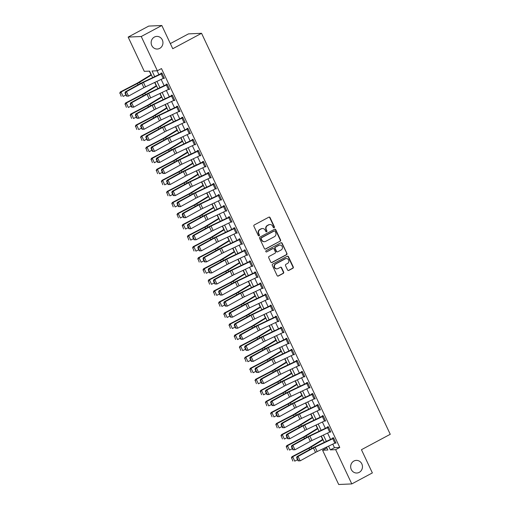 <?xml version="1.0" encoding="UTF-8"?>
<svg xmlns="http://www.w3.org/2000/svg" width="510" height="510" viewBox="0 0 510 510"><rect width="100%" height="100%" fill="white"/><g stroke="black" fill="none" stroke-linecap="round" stroke-linejoin="round"><path stroke-width="0.76" d="M274.125 227.74A0.676 0.631 87.5 0 0 274.405 226.829L270.064 217.611A0.969 0.905 87.5 0 0 268.846 217.171L254.305 224.948A0.969 0.905 87.5 0 0 253.903 226.249L258.245 235.473A0.676 0.631 87.5 0 0 259.099 235.779A0.676 0.631 87.5 0 0 259.373 234.868L258.812 233.676A3.105 2.894 87.5 0 1 260.094 229.513L261.305 228.869A3.105 2.894 87.5 0 1 265.2 230.259L265.761 231.457A0.676 0.631 87.5 0 0 266.609 231.757A0.676 0.631 87.5 0 0 266.889 230.851L266.328 229.653A3.105 2.894 87.5 0 1 267.61 225.496L268.821 224.846A3.105 2.894 87.5 0 1 272.71 226.242L273.277 227.434A0.676 0.631 87.5 0 0 274.125 227.74M273.691 227.791A0.676 0.631 87.5 0 0 274.048 226.848L269.713 217.623A0.969 0.905 87.5 0 0 269.038 217.101M258.659 235.83A0.676 0.631 87.5 0 0 259.023 234.88L258.462 233.688L258.812 233.676M266.175 231.808A0.676 0.631 87.5 0 0 266.539 230.864L265.978 229.672L266.328 229.653M353.895 461.046A6.324 5.903 87.5 0 0 350.854 468.276A6.324 5.903 87.5 0 0 356.841 473.019A6.324 5.903 87.5 0 0 359.225 472.362A6.324 5.903 87.5 0 0 362.266 465.126A6.324 5.903 87.5 0 0 356.28 460.383A6.324 5.903 87.5 0 0 353.895 461.046M154.383 37.058A6.324 5.903 87.5 0 0 151.343 44.294A6.324 5.903 87.5 0 0 157.329 49.036A6.324 5.903 87.5 0 0 159.713 48.38A6.324 5.903 87.5 0 0 162.754 41.144A6.324 5.903 87.5 0 0 156.768 36.401A6.324 5.903 87.5 0 0 154.383 37.058M287.589 269.994A0.969 0.905 87.5 0 0 288.807 270.434L292.887 268.254A0.969 0.905 87.5 0 0 293.282 266.953L288.462 256.708A0.969 0.905 87.5 0 0 287.251 256.275L272.703 264.052A0.969 0.905 87.5 0 0 272.302 265.353L277.121 275.591A0.969 0.905 87.5 0 0 278.339 276.031L283.267 273.392A0.969 0.905 87.5 0 0 283.668 272.091L281.609 267.712A0.969 0.905 87.5 0 0 280.392 267.272L277.944 268.579A2.595 2.422 87.5 0 1 274.514 266.902A2.595 2.422 87.5 0 1 275.763 263.938L285.339 258.819A2.595 2.422 87.5 0 1 288.768 260.495A2.595 2.422 87.5 0 1 287.519 263.46L285.925 264.314A0.969 0.905 87.5 0 0 285.523 265.614L287.589 269.994M152.649 77.616L149.589 71.113L144.285 71.349L128.157 37.083L148.741 26.08L161.823 25.5L172.75 48.711L201.558 33.303L390.252 434.297L361.443 449.705L372.364 472.917L351.785 483.92L338.697 484.5L322.575 450.234L327.879 449.998L326.515 447.111M161.823 25.5L141.244 36.503L157.367 70.769L152.063 71.005L154.715 76.64M332.794 444.127L334.471 447.691L339.775 447.455L161.485 68.569L157.367 70.769M339.775 447.455L335.656 449.654L351.785 483.92M280.181 241.255A0.969 0.905 87.5 0 0 280.583 239.961L275.763 229.717A0.969 0.905 87.5 0 0 274.546 229.283L260.004 237.061A0.969 0.905 87.5 0 0 259.603 238.361L264.422 248.599A0.969 0.905 87.5 0 0 265.64 249.033L279.831 241.275A0.969 0.905 87.5 0 0 280.226 239.974L275.406 229.73A0.969 0.905 87.5 0 0 274.737 229.207M282.113 243.213L286.932 253.457A0.969 0.905 87.5 0 1 286.531 254.751L271.989 262.529A0.969 0.905 87.5 0 1 270.772 262.095L268.713 257.716A0.969 0.905 87.5 0 1 269.108 256.415L275.011 253.26A0.969 0.905 87.5 0 0 275.406 251.959L274.042 249.052A0.969 0.905 87.5 0 0 272.824 248.619L266.685 251.902A0.676 0.631 87.5 0 1 265.786 251.462A0.676 0.631 87.5 0 1 266.112 250.684L280.895 242.779A0.969 0.905 87.5 0 1 282.113 243.213L281.762 243.232L286.932 253.457M157.112 70.782L158.922 74.638M161.16 79.388L164.124 85.693M166.362 90.436L169.326 96.741M171.564 101.49L174.528 107.795M176.76 112.544L179.73 118.849M181.962 123.598L184.932 129.903M187.164 134.646L190.128 140.951M192.366 145.701L195.33 152.005M197.568 156.755L200.532 163.06M202.77 167.809L205.734 174.114M207.965 178.857L210.936 185.162M213.167 189.911L216.138 196.216M218.369 200.965L221.34 207.27M223.571 212.02L226.536 218.325M228.773 223.074L231.738 229.373M233.975 234.122L236.94 240.427M239.177 245.176L242.142 251.481M244.373 256.23L247.344 262.535M249.575 267.285L252.546 273.589M254.777 278.332L257.741 284.637M259.979 289.387L262.943 295.692M265.181 300.441L268.145 306.746M270.383 311.495L273.347 317.8M275.585 322.543L278.549 328.848M280.78 333.597L283.751 339.902M285.983 344.652L288.953 350.956M291.184 355.706L294.149 362.011M296.387 366.76L299.351 373.059M301.588 377.808L304.553 384.113M306.791 388.862L309.755 395.167M311.986 399.916L314.957 406.221M317.188 410.971L320.159 417.276M322.39 422.019L325.361 428.323M327.592 433.073L330.556 439.378M163.442 78.298L164.379 78.368L161.887 73.064L161.001 73.102L161.211 73.542L161.931 73.159M168.644 89.352L169.581 89.422L167.089 84.118L166.203 84.156L166.407 84.596L167.133 84.214M173.846 100.406L174.783 100.476L172.284 95.166L171.405 95.211L171.609 95.65L172.329 95.262M179.048 111.454L179.985 111.524L177.486 106.22L176.607 106.258L176.811 106.705L177.531 106.316M184.25 122.508L185.187 122.578L182.688 117.275L181.802 117.313L182.013 117.753L182.733 117.37M189.452 133.563L190.389 133.633L187.89 128.329L187.004 128.367L187.215 128.807L187.935 128.424M194.654 144.617L195.585 144.687L193.092 139.377L192.206 139.421L192.417 139.861L193.137 139.472M199.85 155.665L200.787 155.735L198.294 150.431L197.408 150.469L197.619 150.915L198.339 150.526M205.052 166.719L205.989 166.789L203.49 161.485L202.61 161.523L202.814 161.963L203.541 161.581M210.254 177.773L211.191 177.843L208.692 172.539L207.812 172.578L208.016 173.017L208.737 172.635M215.456 188.827L216.393 188.898L213.894 183.594L213.008 183.632L213.218 184.072L213.939 183.689M220.658 199.875L221.595 199.952L219.096 194.641L218.21 194.68L218.42 195.126L219.141 194.737M225.86 210.93L226.791 211L224.298 205.696L223.412 205.734L223.622 206.18L224.343 205.791M231.062 221.984L231.993 222.054L229.5 216.75L228.614 216.788L228.824 217.228L229.545 216.846M236.257 233.038L237.195 233.108L234.702 227.804L233.816 227.842L234.02 228.282L234.747 227.9M241.459 244.086L242.397 244.162L239.898 238.852L239.018 238.897L239.222 239.337L239.942 238.948M246.661 255.14L247.599 255.21L245.1 249.906L244.22 249.945L244.424 250.391L245.144 250.002M251.863 266.195L252.801 266.265L250.302 260.961L249.415 260.999L249.626 261.439L250.346 261.056M257.065 277.249L258.003 277.319L255.504 272.015L254.617 272.053L254.828 272.493L255.548 272.11M262.267 288.303L263.198 288.373L260.706 283.063L259.82 283.107L260.03 283.547L260.75 283.158M267.463 299.351L268.4 299.421L265.908 294.117L265.022 294.155L265.232 294.601L265.952 294.213M272.665 310.405L273.602 310.475L271.103 305.171L270.224 305.209L270.427 305.649L271.154 305.267M277.867 321.459L278.804 321.529L276.305 316.226L275.425 316.264L275.63 316.704L276.35 316.321M283.069 332.514L284.006 332.584L281.507 327.28L280.621 327.318L280.831 327.758L281.552 327.375M288.271 343.561L289.208 343.632L286.709 338.328L285.823 338.366L286.034 338.812L286.754 338.423M293.473 354.616L294.404 354.686L291.911 349.382L291.025 349.42L291.235 349.866L291.956 349.478M298.675 365.67L299.606 365.74L297.113 360.436L296.227 360.474L296.438 360.914L297.158 360.532M303.871 376.724L304.808 376.794L302.315 371.49L301.429 371.529L301.639 371.969L302.36 371.586M309.073 387.772L310.01 387.849L307.511 382.538L306.631 382.576L306.835 383.023L307.555 382.634M314.275 398.826L315.212 398.897L312.713 393.592L311.833 393.631L312.037 394.077L312.757 393.688M319.477 409.881L320.414 409.951L317.915 404.647L317.029 404.685L317.239 405.125L317.959 404.742M324.679 420.935L325.616 421.005L323.117 415.701L322.231 415.739L322.441 416.179L323.161 415.797M329.881 431.989L330.811 432.059L328.319 426.749L327.433 426.793L327.643 427.233L328.363 426.844M335.076 443.037L336.014 443.107L333.521 437.803L332.635 437.841L332.845 438.288L333.565 437.899M149.328 71.126L151.024 74.721M154.67 82.467L156.226 85.776M159.866 93.521L161.428 96.83M165.068 104.575L166.623 107.884M170.27 115.63L171.825 118.938M175.472 126.678L177.027 129.986M180.674 137.732L182.229 141.041M185.876 148.786L187.431 152.095M191.072 159.84L192.633 163.149M196.273 170.888L197.835 174.197M201.476 181.942L203.031 185.251M206.677 192.997L208.233 196.305M211.88 204.051L213.435 207.36M217.081 215.105L218.637 218.407M222.283 226.153L223.839 229.462M227.479 237.207L229.041 240.516M232.681 248.262L234.237 251.57M237.883 259.316L239.439 262.624M243.085 270.364L244.641 273.672M248.287 281.418L249.843 284.727M253.489 292.472L255.045 295.781M258.691 303.526L260.247 306.835M263.887 314.574L265.449 317.883M269.089 325.629L270.644 328.937M274.291 336.683L275.846 339.992M279.493 347.737L281.048 351.046M284.695 358.791L286.25 362.094M289.897 369.839L291.452 373.148M295.092 380.893L296.654 384.202M300.294 391.948L301.85 395.256M305.496 403.002L307.052 406.304M310.698 414.05L312.254 417.358M315.9 425.104L317.456 428.413M321.102 436.158L322.658 439.467M326.304 447.213L326.948 448.022M201.558 33.303L188.47 33.883L170.334 43.586M128.157 37.083L141.244 36.503M326.687 448.035L322.575 450.234M324.284 442.361L321.319 436.056M319.081 431.307L316.117 425.002M313.88 420.253L310.915 413.948M308.677 409.198L305.713 402.9M303.482 398.151L300.511 391.846M298.28 387.096L295.309 380.791M293.078 376.042L290.107 369.737M287.876 364.988L284.911 358.683M282.674 353.94L279.709 347.635M277.472 342.886L274.507 336.581M272.27 331.831L269.305 325.527M267.074 320.777L264.103 314.472M261.872 309.729L258.901 303.424M256.67 298.675L253.706 292.37M251.468 287.621L248.504 281.316M246.266 276.567L243.302 270.262M241.064 265.512L238.1 259.214M235.862 254.464L232.898 248.16M230.667 243.41L227.696 237.105M225.465 232.356L222.494 226.051M220.263 221.302L217.298 214.997M215.061 210.254L212.096 203.949M209.859 199.2L206.894 192.895M204.657 188.145L201.692 181.84M199.461 177.091L196.49 170.786M194.259 166.043L191.288 159.738M189.057 154.989L186.086 148.684M183.855 143.935L180.891 137.63M178.653 132.88L175.689 126.576M173.451 121.833L170.487 115.528M168.249 110.778L165.285 104.473M163.053 99.724L160.083 93.419M157.851 88.67L154.881 82.365M328.58 446.129L330.353 449.89L335.656 449.654M156.946 81.383L159.917 87.688M162.148 92.438L165.119 98.742M167.35 103.492L170.315 109.797M172.552 114.546L175.516 120.851M177.754 125.594L180.719 131.899M182.956 136.648L185.92 142.953M188.152 147.702L191.123 154.007M193.354 158.757L196.324 165.061M198.556 169.804L201.526 176.109M203.758 180.859L206.722 187.164M208.96 191.913L211.924 198.218M214.162 202.967L217.126 209.272M219.364 214.022L222.328 220.326M224.559 225.069L227.53 231.374M229.761 236.124L232.732 242.428M234.963 247.178L237.928 253.483M240.165 258.232L243.13 264.537M245.367 269.28L248.332 275.585M250.569 280.334L253.534 286.639M255.771 291.388L258.736 297.693M260.967 302.443L263.938 308.748M266.169 313.491L269.14 319.795M271.371 324.545L274.335 330.85M276.573 335.599L279.537 341.904M281.775 346.653L284.739 352.958M286.977 357.708L289.941 364.006M292.173 368.755L295.143 375.06M297.375 379.81L300.345 386.115M302.577 390.864L305.547 397.169M307.779 401.918L310.743 408.223M312.981 412.966L315.945 419.271M318.183 424.02L321.147 430.325M323.385 435.075L326.349 441.379M334.471 447.691L330.353 449.89M163.5 78.406L164.22 78.024M168.695 89.46L169.422 89.071M173.897 100.515L174.618 100.126M179.099 111.569L179.82 111.18M184.301 122.617L185.022 122.234M189.503 133.671L190.224 133.288M194.705 144.725L195.426 144.336M199.907 155.779L200.628 155.391M205.103 166.827L205.823 166.445M210.305 177.882L211.025 177.499M215.507 188.936L216.227 188.547M220.709 199.99L221.429 199.601M225.911 211.038L226.631 210.655M231.113 222.092L231.833 221.71M236.308 233.147L237.035 232.758M241.51 244.201L242.231 243.812M246.712 255.249L247.433 254.866M251.915 266.303L252.635 265.92M257.116 277.357L257.837 276.975M262.318 288.411L263.039 288.022M267.52 299.466L268.241 299.077M272.716 310.513L273.443 310.131M277.918 321.568L278.638 321.185M283.12 332.622L283.84 332.233M288.322 343.676L289.042 343.287M293.524 354.724L294.244 354.342M298.726 365.778L299.447 365.396M303.922 376.833L304.648 376.444M309.124 387.887L309.844 387.498M314.326 398.935L315.046 398.552M319.528 409.989L320.248 409.606M324.73 421.043L325.45 420.654M329.932 432.097L330.652 431.709M335.134 443.152L335.854 442.763M269.988 224.527L269.637 224.54A3.105 2.894 87.5 0 0 268.464 224.865L268.821 224.846M265.978 229.672A3.105 2.894 87.5 0 1 267.253 225.509L268.464 224.865M262.478 228.544L262.121 228.556A3.105 2.894 87.5 0 0 260.954 228.882L261.305 228.869M258.462 233.688A3.105 2.894 87.5 0 1 259.737 229.532L260.954 228.882M265.098 249.129A0.969 0.905 87.5 0 0 265.283 249.052L279.831 241.275M275.081 231.279A0.676 0.631 87.5 0 0 274.227 230.973L261.464 237.8A0.676 0.631 87.5 0 0 261.184 238.705L261.777 239.968A3.105 2.894 87.5 0 0 265.665 241.364L274.393 236.697A3.105 2.894 87.5 0 0 275.674 232.534L275.081 231.279M274.488 230.902L274.131 230.915A0.676 0.631 87.5 0 0 273.876 230.985L274.227 230.973M264.499 241.683L264.142 241.702A3.105 2.894 87.5 0 1 261.42 239.98L260.827 238.725A0.676 0.631 87.5 0 1 261.107 237.813L273.876 230.985M271.447 262.624A0.969 0.905 87.5 0 0 271.632 262.548L286.18 254.77A0.969 0.905 87.5 0 0 286.582 253.47M273.188 248.517L272.837 248.529A0.969 0.905 87.5 0 0 272.467 248.631L266.685 251.902M281.131 249.983A2.595 2.422 87.5 0 0 279.92 245.074A2.595 2.422 87.5 0 0 278.945 245.342L275.572 247.146A0.969 0.905 87.5 0 0 275.17 248.446L276.541 251.353A0.969 0.905 87.5 0 0 277.759 251.787L281.131 249.983M279.92 245.074L279.569 245.087A2.595 2.422 87.5 0 0 278.587 245.361L278.945 245.342M277.389 251.889L277.038 251.908A0.969 0.905 87.5 0 1 276.184 251.373L274.82 248.459A0.969 0.905 87.5 0 1 275.215 247.165L278.587 245.361M281.762 243.232A0.969 0.905 87.5 0 0 281.087 242.703M286.314 258.544L285.957 258.564A2.595 2.422 87.5 0 0 284.982 258.831L285.339 258.819M276.968 268.853L276.611 268.866A2.595 2.422 87.5 0 1 275.406 263.95L284.982 258.831M277.797 276.12A0.969 0.905 87.5 0 0 277.988 276.044L282.916 273.411A0.969 0.905 87.5 0 0 283.318 272.11L281.252 267.724A0.969 0.905 87.5 0 0 280.577 267.202M288.258 270.523A0.969 0.905 87.5 0 0 288.45 270.447L292.53 268.266A0.969 0.905 87.5 0 0 292.931 266.966L288.112 256.728A0.969 0.905 87.5 0 0 287.436 256.198M151.228 74.6L138.146 82.626A4.941 0.72 154.8 0 1 136.667 83.455L120.315 91.959L121.048 91.998L137.4 83.5A7.408 1.084 -25.2 0 0 139.619 82.25L151.419 75.008M120.041 93.222L121.201 96.301L120.041 93.222L121.048 91.998L123.127 96.422L125.919 94.968M119.748 93.209L120.315 91.959M163.232 78.4L161.147 73.982A3.455 0.504 154.8 0 0 162.091 73.504L164.175 77.928A3.455 0.504 154.8 0 1 163.232 78.4L145.522 86.815A4.941 0.72 -25.2 0 0 143.884 87.65L128.52 96.109L126.454 96.097L126.862 96.052L125.409 92.954L124.995 93.005L126.454 96.097M161.147 73.982L143.444 82.391A4.941 0.72 -25.2 0 0 141.805 83.232L126.442 91.685L125.409 91.806L140.773 83.347A7.408 1.084 154.8 0 1 143.233 82.091L161.211 73.542M125.409 92.954L126.442 91.685L128.52 96.109L126.862 96.052M125.409 91.806L124.995 93.005M156.43 85.654L143.348 93.681A4.941 0.72 154.8 0 1 141.869 94.509L125.517 103.014L126.25 103.052L142.602 94.548A7.408 1.084 -25.2 0 0 144.821 93.305L156.621 86.062M125.243 104.276L126.403 107.355L125.243 104.276L126.25 103.052L128.329 107.47L131.121 106.023M124.95 104.257L125.517 103.014M161.632 96.702L148.544 104.735A4.941 0.72 154.8 0 1 147.065 105.564L130.719 114.061L131.452 114.106L147.798 105.602A7.408 1.084 -25.2 0 0 150.016 104.359L161.823 97.117M130.445 115.33L131.605 118.403L130.445 115.33L131.452 114.106L133.531 118.524L136.323 117.077M130.152 115.311L130.719 114.061M166.834 107.757L153.746 115.783A4.941 0.72 154.8 0 1 152.267 116.618L135.921 125.116L136.655 125.154L153 116.656A7.408 1.084 -25.2 0 0 155.218 115.413L167.025 108.165M135.641 126.378L136.807 129.457L135.641 126.378L136.655 125.154L138.733 129.578L141.525 128.125M135.348 126.365L135.921 125.116M168.427 89.454L166.349 85.036A3.455 0.504 154.8 0 0 167.293 84.558L169.371 88.976A3.455 0.504 154.8 0 1 168.427 89.454L150.724 97.869A4.941 0.72 -25.2 0 0 149.086 98.704L133.722 107.164L131.65 107.151L132.064 107.1L130.611 104.008L130.197 104.053L131.65 107.151M166.349 85.036L148.646 93.445A4.941 0.72 -25.2 0 0 147.001 94.28L131.637 102.739L130.611 102.861L145.975 94.401A7.408 1.084 154.8 0 1 148.435 93.145L166.407 84.596M130.611 104.008L131.637 102.739L133.722 107.164L132.064 107.1M130.611 102.861L130.197 104.053M173.63 100.508L171.551 96.084A3.455 0.504 154.8 0 0 172.495 95.612L174.573 100.03A3.455 0.504 154.8 0 1 173.63 100.508L155.926 108.917A4.941 0.72 -25.2 0 0 154.288 109.758L138.924 118.212L136.852 118.205L137.266 118.154L135.807 115.062L135.399 115.107L136.852 118.205M171.551 96.084L153.848 104.499A4.941 0.72 -25.2 0 0 152.203 105.334L136.839 113.794L135.813 113.908L151.177 105.455A7.408 1.084 154.8 0 1 153.637 104.199L171.609 95.65M135.807 115.062L136.839 113.794L138.924 118.212L137.266 118.154M135.813 113.908L135.399 115.107M178.831 111.562L176.753 107.138A3.455 0.504 154.8 0 0 177.697 106.666L179.775 111.084A3.455 0.504 154.8 0 1 178.831 111.562L161.128 119.971A4.941 0.72 -25.2 0 0 159.483 120.806L144.12 129.266L142.054 129.253L142.468 129.208L141.009 126.117L140.601 126.161L142.054 129.253M176.753 107.138L159.043 115.553A4.941 0.72 -25.2 0 0 157.405 116.388L142.041 124.848L141.009 124.963L156.372 116.509A7.408 1.084 154.8 0 1 158.833 115.247L176.811 106.705M141.009 126.117L142.041 124.848L144.12 129.266L142.468 129.208M141.009 124.963L140.601 126.161M172.029 118.811L158.948 126.837A4.941 0.72 154.8 0 1 157.469 127.666L141.117 136.17L141.85 136.208L158.202 127.71A7.408 1.084 -25.2 0 0 160.42 126.461L172.227 119.219M140.843 137.432L142.009 140.511L140.843 137.432L141.85 136.208L143.935 140.632L146.727 139.179M140.55 137.419L141.117 136.17M184.034 122.61L181.955 118.192A3.455 0.504 154.8 0 0 182.899 117.714L184.977 122.139A3.455 0.504 154.8 0 1 184.034 122.61L166.33 131.025A4.941 0.72 -25.2 0 0 164.685 131.861L149.322 140.32L147.256 140.307L147.67 140.263L146.211 137.164L145.796 137.215L147.256 140.307M181.955 118.192L164.245 126.601A4.941 0.72 -25.2 0 0 162.607 127.443L147.243 135.896L146.211 136.017L161.574 127.557A7.408 1.084 154.8 0 1 164.035 126.301L182.013 117.753M146.211 137.164L147.243 135.896L149.322 140.32L147.67 140.263M146.211 136.017L145.796 137.215M177.231 129.865L164.15 137.891A4.941 0.72 154.8 0 1 162.671 138.72L146.319 147.224L147.052 147.262L163.404 138.758A7.408 1.084 -25.2 0 0 165.623 137.515L177.429 130.273M146.045 148.486L147.211 151.566L146.045 148.486L147.052 147.262L149.137 151.68L151.923 150.233M145.752 148.467L146.319 147.224M182.433 140.913L169.352 148.945A4.941 0.72 154.8 0 1 167.873 149.774L151.521 158.272L152.254 158.317L168.606 149.812A7.408 1.084 -25.2 0 0 170.824 148.569L182.625 141.327M151.247 159.541L152.407 162.62L151.247 159.541L152.254 158.317L154.339 162.735L157.125 161.287M150.954 159.522L151.521 158.272M187.635 151.967L174.554 159.993A4.941 0.72 154.8 0 1 173.075 160.828L156.723 169.326L157.456 169.371L173.808 160.867A7.408 1.084 -25.2 0 0 176.026 159.624L187.827 152.382M156.449 170.589L157.609 173.668L156.449 170.589L157.456 169.371L159.534 173.789L162.327 172.335M156.156 170.576L156.723 169.326M192.837 163.021L179.749 171.048A4.941 0.72 154.8 0 1 178.27 171.876L161.925 180.381L162.658 180.419L179.01 171.921A7.408 1.084 -25.2 0 0 181.228 170.672L193.029 163.429M161.651 181.643L162.811 184.722L161.651 181.643L162.658 180.419L164.736 184.843L167.529 183.39M161.358 181.63L161.925 180.381M198.039 174.076L184.951 182.102A4.941 0.72 154.8 0 1 183.472 182.931L167.127 191.435L167.86 191.473L184.206 182.975A7.408 1.084 -25.2 0 0 186.424 181.726L198.231 174.484M166.853 192.697L168.013 195.776L166.853 192.697L167.86 191.473L169.938 195.897L172.731 194.444M166.56 192.678L167.127 191.435M189.235 133.665L187.157 129.247A3.455 0.504 154.8 0 0 188.101 128.769L190.179 133.193A3.455 0.504 154.8 0 1 189.235 133.665L171.526 142.08A4.941 0.72 -25.2 0 0 169.887 142.915L154.524 151.374L152.458 151.362L152.866 151.317L151.413 148.219L150.998 148.263L152.458 151.362M187.157 129.247L169.447 137.655A4.941 0.72 -25.2 0 0 167.809 138.49L152.445 146.95L151.413 147.071L166.776 138.612A7.408 1.084 154.8 0 1 169.237 137.356L187.215 128.807M151.413 148.219L152.445 146.95L154.524 151.374L152.866 151.317M151.413 147.071L150.998 148.263M194.438 144.719L192.353 140.295A3.455 0.504 154.8 0 0 193.296 139.823L195.381 144.241A3.455 0.504 154.8 0 1 194.438 144.719L176.728 153.127A4.941 0.72 -25.2 0 0 175.089 153.969L159.726 162.422L157.66 162.416L158.068 162.365L156.615 159.273L156.2 159.318L157.66 162.416M192.353 140.295L174.649 148.71A4.941 0.72 -25.2 0 0 173.011 149.545L157.647 158.004L156.615 158.119L171.978 149.666A7.408 1.084 154.8 0 1 174.439 148.41L192.417 139.861M156.615 159.273L157.647 158.004L159.726 162.422L158.068 162.365M156.615 158.119L156.2 159.318M199.639 155.773L197.555 151.349A3.455 0.504 154.8 0 0 198.498 150.877L200.583 155.295A3.455 0.504 154.8 0 1 199.639 155.773L181.93 164.182A4.941 0.72 -25.2 0 0 180.291 165.023L164.928 173.476L162.856 173.464L163.27 173.419L161.817 170.327L161.402 170.372L162.856 173.464M197.555 151.349L179.851 159.764A4.941 0.72 -25.2 0 0 178.207 160.599L162.843 169.059L161.817 169.173L177.18 160.72A7.408 1.084 154.8 0 1 179.641 159.458L197.619 150.915M161.817 170.327L162.843 169.059L164.928 173.476L163.27 173.419M161.817 169.173L161.402 170.372M204.835 166.821L202.757 162.403A3.455 0.504 154.8 0 0 203.7 161.925L205.779 166.349A3.455 0.504 154.8 0 1 204.835 166.821L187.132 175.236A4.941 0.72 -25.2 0 0 185.493 176.071L170.13 184.531L168.058 184.518L168.472 184.473L167.019 181.375L166.604 181.426L168.058 184.518M202.757 162.403L185.053 170.812A4.941 0.72 -25.2 0 0 183.409 171.653L168.045 180.106L167.019 180.228L182.382 171.768A7.408 1.084 154.8 0 1 184.843 170.512L202.814 161.963M167.019 181.375L168.045 180.106L170.13 184.531L168.472 184.473M167.019 180.228L166.604 181.426M210.037 177.875L207.959 173.457A3.455 0.504 154.8 0 0 208.902 172.979L210.981 177.403A3.455 0.504 154.8 0 1 210.037 177.875L192.334 186.29A4.941 0.72 -25.2 0 0 190.695 187.125L175.325 195.585L173.26 195.572L173.674 195.528L172.214 192.429L171.806 192.48L173.26 195.572M207.959 173.457L190.255 181.866A4.941 0.72 -25.2 0 0 188.611 182.708L173.247 191.161L172.221 191.282L187.584 182.822A7.408 1.084 154.8 0 1 190.045 181.566L208.016 173.017M172.214 192.429L173.247 191.161L175.325 195.585L173.674 195.528M172.221 191.282L171.806 192.48M203.235 185.124L190.153 193.156A4.941 0.72 154.8 0 1 188.674 193.985L172.329 202.483L173.062 202.527L189.408 194.023A7.408 1.084 -25.2 0 0 191.626 192.78L203.433 185.538M172.048 203.751L173.215 206.83L172.048 203.751L173.062 202.527L175.14 206.945L177.933 205.498M171.755 203.732L172.329 202.483M215.239 188.929L213.161 184.505A3.455 0.504 154.8 0 0 214.104 184.034L216.183 188.451A3.455 0.504 154.8 0 1 215.239 188.929L197.536 197.338A4.941 0.72 -25.2 0 0 195.891 198.18L180.527 206.633L178.462 206.626L178.876 206.576L177.416 203.484L177.008 203.528L178.462 206.626M213.161 184.505L195.451 192.92A4.941 0.72 -25.2 0 0 193.813 193.755L178.449 202.215L177.416 202.336L192.78 193.876A7.408 1.084 154.8 0 1 195.241 192.621L213.218 184.072M177.416 203.484L178.449 202.215L180.527 206.633L178.876 206.576M177.416 202.336L177.008 203.528M208.437 196.178L195.355 204.204A4.941 0.72 154.8 0 1 193.876 205.039L177.525 213.537L178.258 213.582L194.61 205.077A7.408 1.084 -25.2 0 0 196.828 203.834L208.635 196.592M177.25 214.799L178.417 217.878L177.25 214.799L178.258 213.582L180.342 217.999L183.135 216.546M176.957 214.786L177.525 213.537M220.441 199.984L218.363 195.559A3.455 0.504 154.8 0 0 219.306 195.088L221.385 199.506A3.455 0.504 154.8 0 1 220.441 199.984L202.738 208.392A4.941 0.72 -25.2 0 0 201.093 209.234L185.729 217.687L183.664 217.681L184.078 217.63L182.618 214.538L182.204 214.583L183.664 217.681M218.363 195.559L200.653 203.974A4.941 0.72 -25.2 0 0 199.015 204.81L183.651 213.269L182.618 213.384L197.982 204.931A7.408 1.084 154.8 0 1 200.443 203.675L218.42 195.126M182.618 214.538L183.651 213.269L185.729 217.687L184.078 217.63M182.618 213.384L182.204 214.583M213.639 207.232L200.558 215.258A4.941 0.72 154.8 0 1 199.078 216.093L182.727 224.591L183.46 224.629L199.812 216.132A7.408 1.084 -25.2 0 0 202.03 214.882L213.83 207.64M182.452 225.853L183.619 228.933L182.452 225.853L183.46 224.629L185.544 229.054L188.33 227.6M182.159 225.841L182.727 224.591M225.643 211.032L223.558 206.614A3.455 0.504 154.8 0 0 224.502 206.136L226.587 210.56A3.455 0.504 154.8 0 1 225.643 211.032L207.933 219.447A4.941 0.72 -25.2 0 0 206.295 220.282L190.931 228.741L188.866 228.729L189.274 228.684L187.82 225.586L187.406 225.637L188.866 228.729M223.558 206.614L205.855 215.022A4.941 0.72 -25.2 0 0 204.217 215.864L188.853 224.323L187.82 224.438L203.184 215.979A7.408 1.084 154.8 0 1 205.645 214.723L223.622 206.18M187.82 225.586L188.853 224.323L190.931 228.741L189.274 228.684M187.82 224.438L187.406 225.637M218.841 218.286L205.759 226.312A4.941 0.72 154.8 0 1 204.28 227.141L187.929 235.645L188.662 235.684L205.014 227.186A7.408 1.084 -25.2 0 0 207.232 225.936L219.032 218.694M187.654 236.908L188.815 239.987L187.654 236.908L188.662 235.684L190.74 240.108L193.532 238.654M187.361 236.889L187.929 235.645M230.845 222.086L228.76 217.668A3.455 0.504 154.8 0 0 229.704 217.19L231.789 221.614A3.455 0.504 154.8 0 1 230.845 222.086L213.135 230.501A4.941 0.72 -25.2 0 0 211.497 231.336L196.133 239.796L194.068 239.783L194.476 239.738L193.022 236.64L192.608 236.691L194.068 239.783M228.76 217.668L211.057 226.077A4.941 0.72 -25.2 0 0 209.419 226.918L194.055 235.371L193.022 235.492L208.386 227.033A7.408 1.084 154.8 0 1 210.847 225.777L228.824 217.228M193.022 236.64L194.055 235.371L196.133 239.796L194.476 239.738M193.022 235.492L192.608 236.691M224.043 229.341L210.962 237.367A4.941 0.72 154.8 0 1 209.482 238.195L193.131 246.7L193.864 246.738L210.216 238.234A7.408 1.084 -25.2 0 0 212.434 236.991L224.234 229.749M192.856 247.962L194.017 251.041L192.856 247.962L193.864 246.738L195.942 251.156L198.734 249.709M192.563 247.943L193.131 246.7M236.041 233.14L233.962 228.722A3.455 0.504 154.8 0 0 234.906 228.244L236.991 232.662A3.455 0.504 154.8 0 1 236.041 233.14L218.337 241.549A4.941 0.72 -25.2 0 0 216.699 242.39L201.335 250.85L199.263 250.837L199.678 250.786L198.224 247.694L197.81 247.739L199.263 250.837M233.962 228.722L216.259 237.131A4.941 0.72 -25.2 0 0 214.614 237.966L199.251 246.426L198.224 246.547L213.588 238.087A7.408 1.084 154.8 0 1 216.049 236.831L234.02 228.282M198.224 247.694L199.251 246.426L201.335 250.85L199.678 250.786M198.224 246.547L197.81 247.739M229.245 240.388L216.157 248.421A4.941 0.72 154.8 0 1 214.678 249.25L198.333 257.748L199.066 257.792L215.411 249.288A7.408 1.084 -25.2 0 0 217.63 248.045L229.436 240.803M198.058 259.016L199.219 262.089L198.058 259.016L199.066 257.792L201.144 262.21L203.936 260.763M197.765 258.997L198.333 257.748M241.243 244.194L239.165 239.77A3.455 0.504 154.8 0 0 240.108 239.298L242.186 243.716A3.455 0.504 154.8 0 1 241.243 244.194L223.539 252.603A4.941 0.72 -25.2 0 0 221.901 253.444L206.537 261.898L204.465 261.891L204.88 261.84L203.42 258.748L203.012 258.793L204.465 261.891M239.165 239.77L221.461 248.185A4.941 0.72 -25.2 0 0 219.816 249.02L204.453 257.48L203.426 257.595L218.79 249.141A7.408 1.084 154.8 0 1 221.251 247.885L239.222 239.337M203.42 258.748L204.453 257.48L206.537 261.898L204.88 261.84M203.426 257.595L203.012 258.793M234.447 251.443L221.359 259.469A4.941 0.72 154.8 0 1 219.88 260.304L203.535 268.802L204.268 268.84L220.613 260.342A7.408 1.084 -25.2 0 0 222.832 259.099L234.638 251.851M203.254 270.064L204.421 273.143L203.254 270.064L204.268 268.84L206.346 273.264L209.138 271.811M202.961 270.051L203.535 268.802M239.643 262.497L226.561 270.523A4.941 0.72 154.8 0 1 225.082 271.352L208.73 279.856L209.47 279.894L225.815 271.397A7.408 1.084 -25.2 0 0 228.034 270.147L239.84 262.905M208.456 281.118L209.623 284.197L208.456 281.118L209.47 279.894L211.548 284.319L214.34 282.865M208.163 281.106L208.73 279.856M244.845 273.551L231.763 281.577A4.941 0.72 154.8 0 1 230.284 282.406L213.932 290.91L214.665 290.949L231.017 282.444A7.408 1.084 -25.2 0 0 233.236 281.201L245.042 273.959M213.658 292.173L214.825 295.252L213.658 292.173L214.665 290.949L216.75 295.366L219.536 293.919M213.365 292.153L213.932 290.91M250.047 284.599L236.965 292.632A4.941 0.72 154.8 0 1 235.486 293.46L219.134 301.958L219.867 302.003L236.219 293.499A7.408 1.084 -25.2 0 0 238.438 292.255L250.238 285.013M218.86 303.227L220.02 306.306L218.86 303.227L219.867 302.003L221.952 306.421L224.738 304.974M218.567 303.208L219.134 301.958M255.249 295.653L242.167 303.679A4.941 0.72 154.8 0 1 240.688 304.515L224.336 313.012L225.069 313.051L241.421 304.553A7.408 1.084 -25.2 0 0 243.64 303.31L255.44 296.061M224.062 314.275L225.222 317.354L224.062 314.275L225.069 313.051L227.148 317.475L229.94 316.022M223.769 314.262L224.336 313.012M260.451 306.708L247.369 314.734A4.941 0.72 154.8 0 1 245.89 315.562L229.538 324.067L230.271 324.105L246.623 315.607A7.408 1.084 -25.2 0 0 248.842 314.358L260.642 307.116M229.264 325.329L230.424 328.408L229.264 325.329L230.271 324.105L232.35 328.529L235.142 327.076M228.971 325.316L229.538 324.067M265.653 317.762L252.565 325.788A4.941 0.72 154.8 0 1 251.086 326.617L234.74 335.121L235.473 335.159L251.819 326.661A7.408 1.084 -25.2 0 0 254.037 325.412L265.844 318.17M234.466 336.383L235.626 339.462L234.466 336.383L235.473 335.159L237.552 339.583L240.344 338.13M234.173 336.364L234.74 335.121M270.855 328.81L257.767 336.842A4.941 0.72 154.8 0 1 256.288 337.671L239.942 346.169L240.675 346.214L257.021 337.709A7.408 1.084 -25.2 0 0 259.239 336.466L271.046 329.224M239.662 347.438L240.828 350.517L239.662 347.438L240.675 346.214L242.754 350.631L245.546 349.184M239.368 347.418L239.942 346.169M276.05 339.864L262.969 347.89A4.941 0.72 154.8 0 1 261.49 348.725L245.138 357.223L245.871 357.268L262.223 348.764A7.408 1.084 -25.2 0 0 264.441 347.52L276.248 340.278M244.864 358.485L246.03 361.564L244.864 358.485L245.871 357.268L247.956 361.686L250.748 360.232M244.57 358.473L245.138 357.223M281.252 350.918L268.171 358.944A4.941 0.72 154.8 0 1 266.692 359.773L250.34 368.277L251.073 368.316L267.425 359.818A7.408 1.084 -25.2 0 0 269.643 358.568L281.45 351.326M250.066 369.54L251.232 372.619L250.066 369.54L251.073 368.316L253.158 372.74L255.944 371.286M249.772 369.527L250.34 368.277M286.454 361.972L273.373 369.999A4.941 0.72 154.8 0 1 271.894 370.827L255.542 379.332L256.275 379.37L272.627 370.872A7.408 1.084 -25.2 0 0 274.845 369.622L286.645 362.38M255.268 380.594L256.428 383.673L255.268 380.594L256.275 379.37L258.36 383.794L261.145 382.341M254.974 380.575L255.542 379.332M291.656 373.02L278.575 381.053A4.941 0.72 154.8 0 1 277.096 381.882L260.744 390.386L261.477 390.424L277.829 381.92A7.408 1.084 -25.2 0 0 280.047 380.677L291.847 373.435M260.47 391.648L261.63 394.727L260.47 391.648L261.477 390.424L263.555 394.842L266.347 393.395M260.176 391.629L260.744 390.386M296.858 384.075L283.77 392.107A4.941 0.72 154.8 0 1 282.291 392.936L265.946 401.434L266.679 401.478L283.024 392.974A7.408 1.084 -25.2 0 0 285.249 391.731L297.049 384.489M265.672 402.702L266.832 405.775L265.672 402.702L266.679 401.478L268.757 405.896L271.549 404.449M265.378 402.683L265.946 401.434M302.06 395.129L288.972 403.155A4.941 0.72 154.8 0 1 287.493 403.99L271.148 412.488L271.881 412.526L288.226 404.028A7.408 1.084 -25.2 0 0 290.445 402.779L302.251 395.537M270.874 413.75L272.034 416.829L270.874 413.75L271.881 412.526L273.959 416.95L276.751 415.497M270.574 413.737L271.148 412.488M307.256 406.183L294.174 414.209A4.941 0.72 154.8 0 1 292.695 415.038L276.35 423.542L277.083 423.581L293.428 415.083A7.408 1.084 -25.2 0 0 295.647 413.833L307.453 406.591M276.069 424.804L277.236 427.884L276.069 424.804L277.083 423.581L279.161 428.005L281.953 426.551M275.776 424.792L276.35 423.542M312.458 417.237L299.376 425.264A4.941 0.72 154.8 0 1 297.897 426.092L281.545 434.596L282.279 434.635L298.63 426.13A7.408 1.084 -25.2 0 0 300.849 424.887L312.655 417.645M281.271 435.859L282.438 438.938L281.271 435.859L282.279 434.635L284.363 439.053L287.155 437.606M280.978 435.84L281.545 434.596M317.66 428.285L304.578 436.318A4.941 0.72 154.8 0 1 303.099 437.147L286.748 445.644L287.481 445.689L303.832 437.185A7.408 1.084 -25.2 0 0 306.051 435.942L317.851 428.7M286.473 446.913L287.634 449.986L286.473 446.913L287.481 445.689L289.565 450.107L292.351 448.66M286.18 446.894L286.748 445.644M322.862 439.339L309.78 447.366A4.941 0.72 154.8 0 1 308.301 448.201L291.949 456.699L292.683 456.737L309.034 448.239A7.408 1.084 -25.2 0 0 311.253 446.996L323.053 439.747M291.675 457.961L292.836 461.04L291.675 457.961L292.683 456.737L294.761 461.161L297.553 459.708M291.382 457.948L291.949 456.699M246.445 255.249L244.366 250.824A3.455 0.504 154.8 0 0 245.31 250.346L247.388 254.77A3.455 0.504 154.8 0 1 246.445 255.249L228.741 263.657A4.941 0.72 -25.2 0 0 227.097 264.492L211.733 272.952L209.667 272.939L210.082 272.895L208.622 269.796L208.214 269.847L209.667 272.939M244.366 250.824L226.657 259.239A4.941 0.72 -25.2 0 0 225.018 260.074L209.655 268.534L208.622 268.649L223.992 260.189A7.408 1.084 154.8 0 1 226.453 258.933L244.424 250.391M208.622 269.796L209.655 268.534L211.733 272.952L210.082 272.895M208.622 268.649L208.214 269.847M251.647 266.296L249.569 261.879A3.455 0.504 154.8 0 0 250.512 261.401L252.59 265.825A3.455 0.504 154.8 0 1 251.647 266.296L233.943 274.712A4.941 0.72 -25.2 0 0 232.299 275.547L216.935 284.006L214.869 283.993L215.284 283.949L213.824 280.851L213.416 280.902L214.869 283.993M249.569 261.879L231.859 270.287A4.941 0.72 -25.2 0 0 230.22 271.129L214.857 279.582L213.824 279.703L229.188 271.243A7.408 1.084 154.8 0 1 231.648 269.988L249.626 261.439M213.824 280.851L214.857 279.582L216.935 284.006L215.284 283.949M213.824 279.703L213.416 280.902M256.849 277.351L254.77 272.933A3.455 0.504 154.8 0 0 255.714 272.455L257.792 276.879A3.455 0.504 154.8 0 1 256.849 277.351L239.139 285.766A4.941 0.72 -25.2 0 0 237.501 286.601L222.137 295.06L220.071 295.048L220.479 294.997L219.026 291.905L218.612 291.949L220.071 295.048M254.77 272.933L237.061 281.341A4.941 0.72 -25.2 0 0 235.422 282.177L220.059 290.636L219.026 290.757L234.39 282.298A7.408 1.084 154.8 0 1 236.85 281.042L254.828 272.493M219.026 291.905L220.059 290.636L222.137 295.06L220.479 294.997M219.026 290.757L218.612 291.949M262.051 288.405L259.966 283.981A3.455 0.504 154.8 0 0 260.91 283.509L262.994 287.927A3.455 0.504 154.8 0 1 262.051 288.405L244.341 296.814A4.941 0.72 -25.2 0 0 242.703 297.655L227.339 306.108L225.273 306.102L225.681 306.051L224.228 302.959L223.813 303.004L225.273 306.102M259.966 283.981L242.263 292.396A4.941 0.72 -25.2 0 0 240.624 293.231L225.261 301.69L224.228 301.805L239.592 293.352A7.408 1.084 154.8 0 1 242.052 292.096L260.03 283.547M224.228 302.959L225.261 301.69L227.339 306.108L225.681 306.051M224.228 301.805L223.813 303.004M267.253 299.459L265.168 295.035A3.455 0.504 154.8 0 0 266.112 294.563L268.196 298.981A3.455 0.504 154.8 0 1 267.253 299.459L249.543 307.868A4.941 0.72 -25.2 0 0 247.905 308.703L232.541 317.163L230.475 317.15L230.883 317.105L229.43 314.013L229.016 314.058L230.475 317.15M265.168 295.035L247.465 303.45A4.941 0.72 -25.2 0 0 245.826 304.285L230.456 312.745L229.43 312.859L244.794 304.406A7.408 1.084 154.8 0 1 247.254 303.144L265.232 294.601M229.43 314.013L230.456 312.745L232.541 317.163L230.883 317.105M229.43 312.859L229.016 314.058M272.448 310.507L270.37 306.089A3.455 0.504 154.8 0 0 271.314 305.611L273.392 310.035A3.455 0.504 154.8 0 1 272.448 310.507L254.745 318.922A4.941 0.72 -25.2 0 0 253.107 319.757L237.743 328.217L235.671 328.204L236.085 328.159L234.632 325.061L234.217 325.112L235.671 328.204M270.37 306.089L252.667 314.498A4.941 0.72 -25.2 0 0 251.022 315.339L235.658 323.793L234.632 323.914L249.996 315.454A7.408 1.084 154.8 0 1 252.456 314.198L270.427 305.649M234.632 325.061L235.658 323.793L237.743 328.217L236.085 328.159M234.632 323.914L234.217 325.112M277.65 321.561L275.572 317.144A3.455 0.504 154.8 0 0 276.516 316.665L278.594 321.09A3.455 0.504 154.8 0 1 277.65 321.561L259.947 329.976A4.941 0.72 -25.2 0 0 258.309 330.811L242.945 339.271L240.873 339.258L241.287 339.214L239.827 336.115L239.419 336.166L240.873 339.258M275.572 317.144L257.869 325.552A4.941 0.72 -25.2 0 0 256.224 326.394L240.86 334.847L239.834 334.968L255.198 326.508A7.408 1.084 154.8 0 1 257.658 325.252L275.63 316.704M239.827 336.115L240.86 334.847L242.945 339.271L241.287 339.214M239.834 334.968L239.419 336.166M282.852 332.616L280.774 328.191A3.455 0.504 154.8 0 0 281.718 327.72L283.796 332.137A3.455 0.504 154.8 0 1 282.852 332.616L265.149 341.024A4.941 0.72 -25.2 0 0 263.504 341.866L248.14 350.319L246.075 350.313L246.489 350.262L245.029 347.17L244.621 347.214L246.075 350.313M280.774 328.191L263.064 336.606A4.941 0.72 -25.2 0 0 261.426 337.442L246.062 345.901L245.029 346.022L260.393 337.563A7.408 1.084 154.8 0 1 262.854 336.307L280.831 327.758M245.029 347.17L246.062 345.901L248.14 350.319L246.489 350.262M245.029 346.022L244.621 347.214M288.054 343.67L285.976 339.246A3.455 0.504 154.8 0 0 286.92 338.774L288.998 343.192A3.455 0.504 154.8 0 1 288.054 343.67L270.351 352.078A4.941 0.72 -25.2 0 0 268.706 352.92L253.342 361.373L251.277 361.367L251.691 361.316L250.231 358.224L249.817 358.269L251.277 361.367M285.976 339.246L268.266 347.661A4.941 0.72 -25.2 0 0 266.628 348.496L251.264 356.955L250.231 357.07L265.595 348.617A7.408 1.084 154.8 0 1 268.056 347.361L286.034 338.812M250.231 358.224L251.264 356.955L253.342 361.373L251.691 361.316M250.231 357.07L249.817 358.269M293.256 354.718L291.172 350.3A3.455 0.504 154.8 0 0 292.122 349.822L294.2 354.246A3.455 0.504 154.8 0 1 293.256 354.718L275.547 363.133A4.941 0.72 -25.2 0 0 273.908 363.968L258.544 372.428L256.479 372.415L256.887 372.37L255.433 369.272L255.019 369.323L256.479 372.415M291.172 350.3L273.468 358.708A4.941 0.72 -25.2 0 0 271.83 359.55L256.466 368.003L255.433 368.124L270.797 359.665A7.408 1.084 154.8 0 1 273.258 358.409L291.235 349.866M255.433 369.272L256.466 368.003L258.544 372.428L256.887 372.37M255.433 368.124L255.019 369.323M298.458 365.772L296.374 361.354A3.455 0.504 154.8 0 0 297.317 360.876L299.402 365.3A3.455 0.504 154.8 0 1 298.458 365.772L280.749 374.187A4.941 0.72 -25.2 0 0 279.11 375.022L263.747 383.482L261.681 383.469L262.089 383.424L260.635 380.326L260.221 380.377L261.681 383.469M296.374 361.354L278.67 369.763A4.941 0.72 -25.2 0 0 277.032 370.604L261.668 379.058L260.635 379.179L275.999 370.719A7.408 1.084 154.8 0 1 278.46 369.463L296.438 360.914M260.635 380.326L261.668 379.058L263.747 383.482L262.089 383.424M260.635 379.179L260.221 380.377M303.66 376.826L301.576 372.402A3.455 0.504 154.8 0 0 302.519 371.93L304.604 376.348A3.455 0.504 154.8 0 1 303.66 376.826L285.951 385.235A4.941 0.72 -25.2 0 0 284.312 386.076L268.948 394.536L266.877 394.523L267.291 394.472L265.837 391.38L265.423 391.425L266.877 394.523M301.576 372.402L283.872 380.817A4.941 0.72 -25.2 0 0 282.228 381.652L266.864 390.112L265.837 390.233L281.201 381.773A7.408 1.084 154.8 0 1 283.662 380.517L301.639 371.969M265.837 391.38L266.864 390.112L268.948 394.536L267.291 394.472M265.837 390.233L265.423 391.425M308.856 387.88L306.778 383.456A3.455 0.504 154.8 0 0 307.721 382.984L309.799 387.402A3.455 0.504 154.8 0 1 308.856 387.88L291.153 396.289A4.941 0.72 -25.2 0 0 289.514 397.131L274.151 405.584L272.079 405.577L272.493 405.526L271.039 402.435L270.625 402.479L272.079 405.577M306.778 383.456L289.074 391.871A4.941 0.72 -25.2 0 0 287.43 392.706L272.066 401.166L271.039 401.281L286.403 392.827A7.408 1.084 154.8 0 1 288.864 391.572L306.835 383.023M271.039 402.435L272.066 401.166L274.151 405.584L272.493 405.526M271.039 401.281L270.625 402.479M314.058 398.935L311.98 394.51A3.455 0.504 154.8 0 0 312.923 394.032L315.001 398.457A3.455 0.504 154.8 0 1 314.058 398.935L296.355 407.343A4.941 0.72 -25.2 0 0 294.716 408.178L279.346 416.638L277.281 416.625L277.695 416.581L276.235 413.482L275.827 413.533L277.281 416.625M311.98 394.51L294.27 402.919A4.941 0.72 -25.2 0 0 292.632 403.761L277.268 412.22L276.241 412.335L291.605 403.875A7.408 1.084 154.8 0 1 294.066 402.619L312.037 394.077M276.235 413.482L277.268 412.22L279.346 416.638L277.695 416.581M276.241 412.335L275.827 413.533M319.26 409.983L317.182 405.565A3.455 0.504 154.8 0 0 318.125 405.087L320.203 409.511A3.455 0.504 154.8 0 1 319.26 409.983L301.557 418.398A4.941 0.72 -25.2 0 0 299.912 419.233L284.548 427.692L282.483 427.68L282.897 427.635L281.437 424.537L281.029 424.588L282.483 427.68M317.182 405.565L299.472 413.973A4.941 0.72 -25.2 0 0 297.834 414.815L282.47 423.268L281.437 423.389L296.801 414.93A7.408 1.084 154.8 0 1 299.262 413.674L317.239 405.125M281.437 424.537L282.47 423.268L284.548 427.692L282.897 427.635M281.437 423.389L281.029 424.588M324.462 421.037L322.384 416.619A3.455 0.504 154.8 0 0 323.327 416.141L325.405 420.559A3.455 0.504 154.8 0 1 324.462 421.037L306.759 429.452A4.941 0.72 -25.2 0 0 305.114 430.287L289.75 438.747L287.685 438.734L288.093 438.683L286.639 435.591L286.225 435.636L287.685 438.734M322.384 416.619L304.674 425.028A4.941 0.72 -25.2 0 0 303.036 425.863L287.672 434.322L286.639 434.443L302.003 425.984A7.408 1.084 154.8 0 1 304.464 424.728L322.441 416.179M286.639 435.591L287.672 434.322L289.75 438.747L288.093 438.683M286.639 434.443L286.225 435.636M329.664 432.091L327.579 427.667A3.455 0.504 154.8 0 0 328.523 427.195L330.608 431.613A3.455 0.504 154.8 0 1 329.664 432.091L311.954 440.5A4.941 0.72 -25.2 0 0 310.316 441.341L294.952 449.794L292.887 449.788L293.295 449.737L291.841 446.645L291.427 446.69L292.887 449.788M327.579 427.667L309.876 436.082A4.941 0.72 -25.2 0 0 308.238 436.917L292.874 445.377L291.841 445.491L307.205 437.038A7.408 1.084 154.8 0 1 309.666 435.782L327.643 427.233M291.841 446.645L292.874 445.377L294.952 449.794L293.295 449.737M291.841 445.491L291.427 446.69M334.866 443.145L332.781 438.721A3.455 0.504 154.8 0 0 333.725 438.249L335.809 442.667A3.455 0.504 154.8 0 1 334.866 443.145L317.156 451.554A4.941 0.72 -25.2 0 0 315.518 452.389L300.154 460.849L298.089 460.836L298.497 460.791L297.043 457.7L296.629 457.744L298.089 460.836M332.781 438.721L315.078 447.136A4.941 0.72 -25.2 0 0 313.44 447.971L298.076 456.431L297.043 456.546L312.407 448.092A7.408 1.084 154.8 0 1 314.868 446.83L332.845 438.288M297.043 457.7L298.076 456.431L300.154 460.849L298.497 460.791M297.043 456.546L296.629 457.744M274.048 226.848L274.405 226.829M259.023 234.88L259.373 234.868M266.539 230.864L266.889 230.851M267.253 225.509L267.61 225.496M259.737 229.532L260.094 229.513M269.713 217.623L270.064 217.611M265.283 249.052L265.64 249.033M275.406 229.73L275.763 229.717M280.226 239.974L280.583 239.961M261.107 237.813L261.464 237.8M260.827 238.725L261.184 238.705M261.42 239.98L261.777 239.968M286.18 254.77L286.531 254.751M271.632 262.548L271.989 262.529M272.467 248.631L272.824 248.619M275.215 247.165L275.572 247.146M274.82 248.459L275.17 248.446M276.184 251.373L276.541 251.353M275.406 263.95L275.763 263.938M281.252 267.724L281.609 267.712M283.318 272.11L283.668 272.091M282.916 273.411L283.267 273.392M277.988 276.044L278.339 276.031M288.112 256.728L288.462 256.708M292.931 266.966L293.282 266.953M292.53 268.266L292.887 268.254M288.45 270.447L288.807 270.434M137.4 83.5L138.038 84.851M139.619 82.25L140.263 83.627M145.522 86.815L143.444 82.391M143.884 87.65L141.805 83.232M142.602 94.548L143.24 95.905M144.821 93.305L145.465 94.681M147.798 105.602L148.442 106.96M150.016 104.359L150.667 105.736M153 116.656L153.637 118.014M155.218 115.413L155.869 116.784M150.724 97.869L148.646 93.445M149.086 98.704L147.001 94.28M155.926 108.917L153.848 104.499M154.288 109.758L152.203 105.334M161.128 119.971L159.043 115.553M159.483 120.806L157.405 116.388M158.202 127.71L158.839 129.062M160.42 126.461L161.071 127.838M166.33 131.025L164.245 126.601M164.685 131.861L162.607 127.443M163.404 138.758L164.041 140.116M165.623 137.515L166.273 138.892M168.606 149.812L169.244 151.17M170.824 148.569L171.468 149.946M173.808 160.867L174.445 162.225M176.026 159.624L176.67 160.994M179.01 171.921L179.648 173.279M181.228 170.672L181.872 172.048M184.206 182.975L184.843 184.327M186.424 181.726L187.074 183.103M171.526 142.08L169.447 137.655M169.887 142.915L167.809 138.49M176.728 153.127L174.649 148.71M175.089 153.969L173.011 149.545M181.93 164.182L179.851 159.764M180.291 165.023L178.207 160.599M187.132 175.236L185.053 170.812M185.493 176.071L183.409 171.653M192.334 186.29L190.255 181.866M190.695 187.125L188.611 182.708M189.408 194.023L190.045 195.381M191.626 192.78L192.276 194.157M197.536 197.338L195.451 192.92M195.891 198.18L193.813 193.755M194.61 205.077L195.247 206.435M196.828 203.834L197.478 205.205M202.738 208.392L200.653 203.974M201.093 209.234L199.015 204.81M199.812 216.132L200.449 217.489M202.03 214.882L202.674 216.259M207.933 219.447L205.855 215.022M206.295 220.282L204.217 215.864M205.014 227.186L205.651 228.537M207.232 225.936L207.876 227.313M213.135 230.501L211.057 226.077M211.497 231.336L209.419 226.918M210.216 238.234L210.853 239.592M212.434 236.991L213.078 238.368M218.337 241.549L216.259 237.131M216.699 242.39L214.614 237.966M215.411 249.288L216.055 250.646M217.63 248.045L218.28 249.422M223.539 252.603L221.461 248.185M221.901 253.444L219.816 249.02M220.613 260.342L221.251 261.7M222.832 259.099L223.482 260.47M225.815 271.397L226.453 272.748M228.034 270.147L228.684 271.524M231.017 282.444L231.655 283.802M233.236 281.201L233.886 282.578M236.219 293.499L236.857 294.856M238.438 292.255L239.082 293.632M241.421 304.553L242.059 305.911M243.64 303.31L244.284 304.68M246.623 315.607L247.261 316.965M248.842 314.358L249.486 315.735M251.819 326.661L252.463 328.013M254.037 325.412L254.688 326.789M257.021 337.709L257.658 339.067M259.239 336.466L259.89 337.843M262.223 348.764L262.86 350.121M264.441 347.52L265.092 348.891M267.425 359.818L268.062 361.176M269.643 358.568L270.294 359.945M272.627 370.872L273.264 372.223M274.845 369.622L275.489 371M277.829 381.92L278.466 383.278M280.047 380.677L280.691 382.054M283.024 392.974L283.668 394.332M285.249 391.731L285.893 393.108M288.226 404.028L288.864 405.386M290.445 402.779L291.095 404.156M293.428 415.083L294.066 416.434M295.647 413.833L296.297 415.21M298.63 426.13L299.268 427.488M300.849 424.887L301.499 426.264M303.832 437.185L304.47 438.543M306.051 435.942L306.695 437.319M309.034 448.239L309.672 449.597M311.253 446.996L311.897 448.366M228.741 263.657L226.657 259.239M227.097 264.492L225.018 260.074M233.943 274.712L231.859 270.287M232.299 275.547L230.22 271.129M239.139 285.766L237.061 281.341M237.501 286.601L235.422 282.177M244.341 296.814L242.263 292.396M242.703 297.655L240.624 293.231M249.543 307.868L247.465 303.45M247.905 308.703L245.826 304.285M254.745 318.922L252.667 314.498M253.107 319.757L251.022 315.339M259.947 329.976L257.869 325.552M258.309 330.811L256.224 326.394M265.149 341.024L263.064 336.606M263.504 341.866L261.426 337.442M270.351 352.078L268.266 347.661M268.706 352.92L266.628 348.496M275.547 363.133L273.468 358.708M273.908 363.968L271.83 359.55M280.749 374.187L278.67 369.763M279.11 375.022L277.032 370.604M285.951 385.235L283.872 380.817M284.312 386.076L282.228 381.652M291.153 396.289L289.074 391.871M289.514 397.131L287.43 392.706M296.355 407.343L294.27 402.919M294.716 408.178L292.632 403.761M301.557 418.398L299.472 413.973M299.912 419.233L297.834 414.815M306.759 429.452L304.674 425.028M305.114 430.287L303.036 425.863M311.954 440.5L309.876 436.082M310.316 441.341L308.238 436.917M317.156 451.554L315.078 447.136M315.518 452.389L313.44 447.971"/></g></svg>
